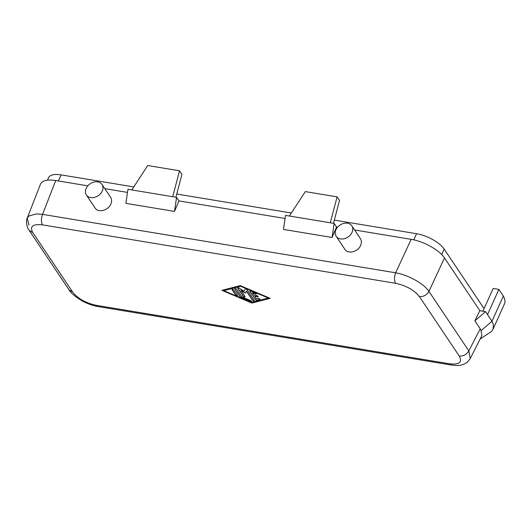 <?xml version="1.0" encoding="UTF-8"?>
<svg xmlns="http://www.w3.org/2000/svg" width="531" height="531" viewBox="0 0 531 531"><rect width="100%" height="100%" fill="white"/><g stroke="black" fill="none" stroke-linecap="round" stroke-linejoin="round"><path stroke-width="0.8" d="M480.216 328.842L468.827 350.872L470.247 358.598L481.896 335.499L481.033 330.694L480.216 328.842L474.86 320.85L479.845 310.681L444.487 257.927C439.476 250.108 423.605 241.253 411.173 239.342L354.608 229.983M470.247 358.598L467.161 362.315C463.689 364.697 459.946 365.753 455.923 365.467L451.224 365.009L449.551 363.801L96.489 305.378C85.896 303.075 77.964 298.648 72.687 292.103L32.803 232.611C29.524 226.392 32.763 223.816 42.52 224.879L395.602 283.302C406.188 285.605 414.12 290.032 419.39 296.577C423.506 296.849 426.685 295.117 428.942 291.38L444.487 257.927M133.785 186.912L61.118 174.891A22.767 9.259 -155.7 0 0 48.547 177.712L47.438 180.168M413.782 239.853L416.556 233.706L334.344 220.1M291.373 212.991L176.757 194.027M416.556 233.706A22.767 9.259 24.3 0 1 444.175 249.112L484.08 308.637M337.112 196.868L305.312 191.605L289.395 216.017L330.302 222.788L337.112 196.868L339.508 200.446L333.495 223.312M240.191 285.612L221.912 290.344L251.893 303.068L270.173 298.336L240.191 285.612M337.61 227.168L336.554 226.996L334.158 223.425L332.087 237.47L283.468 229.425L285.539 215.38L289.395 216.017M332.087 237.47L336.554 226.996M285.081 218.48L178.967 200.917L174.5 211.391L125.88 203.346L127.958 189.301L131.814 189.939L147.724 165.533L179.524 170.796L172.714 196.709L131.814 189.939M55.735 180.527L42.553 214.371L36.214 213.933L28.813 216.024L27.254 218.082L40.475 184.151C42.234 180.494 47.325 179.286 55.735 180.527L87.814 185.837M104.819 188.651L127.5 192.401M102.025 184.483L110.587 197.253C111.809 199.205 111.915 201.441 110.899 203.964C108.417 210.495 98.149 213.13 95.122 208.019L86.374 194.977A9.419 7.202 -33.8 0 0 94.458 197.386A9.419 7.202 -33.8 0 0 102.251 191.06A9.419 7.202 -33.8 0 0 102.025 184.483A9.419 7.202 -33.8 0 0 93.941 182.073A9.419 7.202 -33.8 0 0 86.155 188.399A9.419 7.202 -33.8 0 0 86.374 194.977M351.814 225.821L360.376 238.585C361.604 240.536 361.711 242.773 360.688 245.302C358.206 251.827 347.944 254.462 344.911 249.351L336.169 236.308A9.419 7.202 -33.8 0 0 344.254 238.718A9.419 7.202 -33.8 0 0 352.04 232.392A9.419 7.202 -33.8 0 0 351.814 225.821A9.419 7.202 -33.8 0 0 343.736 223.412A9.419 7.202 -33.8 0 0 335.944 229.731A9.419 7.202 -33.8 0 0 336.169 236.308M480.462 338.844L491.573 331.39L493 329.3L504.45 303.944A34.269 13.939 -155.7 0 0 503.348 296.072L491.985 321.235L481.033 330.694M493 329.3L493.465 324.999L491.985 321.235L487.524 314.578L498.881 289.415L503.348 296.072M498.881 289.415L493.186 288.466L482.925 311.186M334.158 223.425L330.302 222.788M42.52 224.879C41.04 222.024 41.046 218.526 42.553 214.371L395.628 272.795C407.941 274.773 423.964 283.713 428.942 291.38L468.827 350.872C466.57 354.608 463.384 356.341 459.275 356.069L419.39 296.577M479.845 310.681L485.54 311.624L487.524 314.578M174.5 211.391L176.571 197.346L172.714 196.709M176.571 197.346L178.967 200.917M485.54 311.624L474.86 320.85M72.687 292.103L69.116 289.939L29.238 230.441C26.47 227.48 25.866 219.695 27.254 218.082L28.953 225.19M175.914 197.24L181.921 174.367L179.524 170.796M223.77 290.656L240.643 286.282L268.314 298.024L251.442 302.398L223.77 290.656L240.716 286.123L268.314 298.024M237.397 295.236L233.892 290.006A1.089 0.445 -155.7 0 0 232.857 289.335A1.089 0.445 -155.7 0 0 231.974 289.402A1.089 0.445 -155.7 0 0 232.034 289.694L235.545 294.931A1.089 0.445 -155.7 0 0 236.58 295.594A1.089 0.445 -155.7 0 0 237.463 295.528A1.089 0.445 -155.7 0 0 237.397 295.236M234.848 288.97L240.158 296.889A1.089 0.445 -155.7 0 0 240.961 297.466L250.413 301.482A1.089 0.445 -155.7 0 0 251.528 301.502A1.089 0.445 -155.7 0 0 250.665 300.626L241.784 296.856L236.707 289.276A1.089 0.445 -155.7 0 0 235.664 288.605A1.089 0.445 -155.7 0 0 234.788 288.672A1.089 0.445 -155.7 0 0 234.848 288.97L240.231 296.723A1.089 0.445 -155.7 0 0 241.034 297.307L250.486 301.316A1.089 0.445 -155.7 0 0 251.548 301.409M254.283 300.48L247.081 289.74A1.089 0.445 -155.7 0 0 246.065 289.076A1.089 0.445 -155.7 0 0 245.176 289.116L243.928 291.194L239.249 288.141A1.089 0.445 -155.7 0 0 237.735 287.908A1.089 0.445 -155.7 0 0 237.802 288.2L243.152 296.192A1.089 0.445 -155.7 0 0 244.194 296.856A1.089 0.445 -155.7 0 0 245.07 296.789A1.089 0.445 -155.7 0 0 245.01 296.497L240.862 290.304L245.262 293.178L246.43 291.227L252.424 300.168A1.089 0.445 -155.7 0 0 253.46 300.838A1.089 0.445 -155.7 0 0 254.342 300.772A1.089 0.445 -155.7 0 0 254.283 300.48M255.238 299.444A1.089 0.445 -155.7 0 0 256.964 300.174L259.778 299.444A1.089 0.445 -155.7 0 0 259.964 299.311A1.089 0.445 -155.7 0 0 259.387 298.581A1.089 0.445 -155.7 0 0 258.179 298.289L256.42 298.741L254.78 296.305L257.568 296.763A1.089 0.445 -155.7 0 0 258.166 296.63A1.089 0.445 -155.7 0 0 257.807 296.039A1.089 0.445 -155.7 0 0 256.785 295.601L254.004 295.143L252.371 292.7L255.252 293.928A1.089 0.445 -155.7 0 0 256.367 293.948A1.089 0.445 -155.7 0 0 255.504 293.072L250.891 291.114A1.089 0.445 -155.7 0 0 249.776 291.094A1.089 0.445 -155.7 0 0 249.835 291.386L255.311 299.278A1.089 0.445 -155.7 0 0 257.037 300.015L259.851 299.285A1.089 0.445 -155.7 0 0 259.984 299.225M222.197 290.271L251.966 302.902L269.96 298.243M232.034 289.329A1.089 0.445 -155.7 0 0 232.107 289.534L235.618 294.765A1.089 0.445 -155.7 0 0 236.554 295.402A1.089 0.445 -155.7 0 0 237.476 295.442M237.795 287.835A1.089 0.445 -155.7 0 0 237.875 288.041L243.231 296.026A1.089 0.445 -155.7 0 0 244.16 296.656A1.089 0.445 -155.7 0 0 245.09 296.696M240.862 290.304L245.335 293.012L246.503 291.061L252.497 300.008A1.089 0.445 -155.7 0 0 253.433 300.639A1.089 0.445 -155.7 0 0 254.356 300.679M249.835 291.021A1.089 0.445 -155.7 0 0 249.909 291.227L255.311 299.278M254.78 296.305L257.641 296.603A1.089 0.445 -155.7 0 0 258.185 296.537M252.371 292.7L255.325 293.762A1.089 0.445 -155.7 0 0 256.387 293.855M459.275 356.069C462.561 362.288 459.322 364.863 449.551 363.801M411.173 239.342L395.628 272.795C394.128 276.95 394.115 280.454 395.602 283.302M441.712 254.568L444.175 249.112M58.377 180.965L61.118 174.891M29.238 230.441L32.803 232.611M69.116 289.939L69.116 289.939C70.55 292.773 74.765 296.364 81.767 300.699C87.117 303.652 92.58 305.617 98.162 306.586L96.489 305.378M98.162 306.586L451.224 365.009"/></g></svg>
